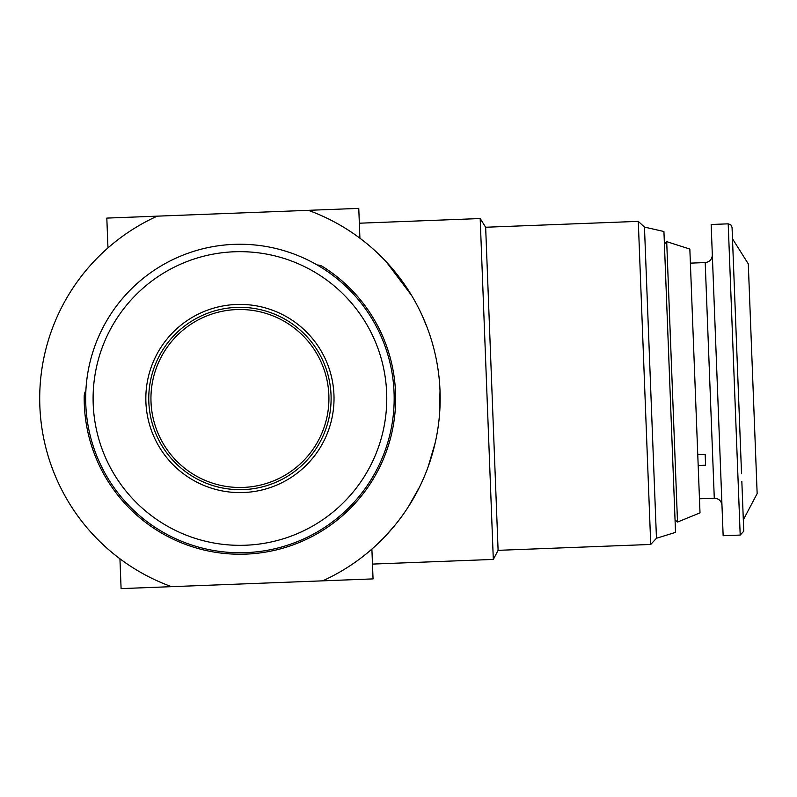 <?xml version="1.0" encoding="UTF-8"?>
<svg xmlns="http://www.w3.org/2000/svg" width="797" height="797" viewBox="0 0 797 797"><rect width="100%" height="100%" fill="white"/><g stroke="black" fill="none" stroke-linecap="round" stroke-linejoin="round"><path stroke-width="1.2" d="M85.887 390.5A11.128 11.128 0 0 0 84.213 396.209A155.734 155.734 0 0 0 314.207 535.375A155.734 155.734 0 0 0 322.865 266.696A11.128 11.128 0 0 0 317.176 264.983M698.182 465.508L705.594 465.219L705.166 454.25L697.754 454.529M728.199 223.837L740.194 535.076L723.148 535.723L711.153 224.495L728.199 223.837L730.839 224.804L732.054 227.404L741.539 473.787M740.194 535.076L743.76 531.22L743.322 519.843L757.15 493.602L748.293 263.877L732.493 238.781M700.005 512.869L689.843 249.062L666.7 241.64L677.51 522.055L700.005 512.869M675.039 519.774L677.51 522.055M664.419 244.101L666.7 241.64M239.927 244.251A154.249 154.249 0 0 1 394.176 398.5A154.249 154.249 0 0 1 239.927 552.749A154.249 154.249 0 0 1 85.677 398.5A154.249 154.249 0 0 1 239.927 244.251A154.249 154.249 0 0 1 394.176 398.5A154.249 154.249 0 0 1 239.927 552.749M239.927 309.515A88.985 88.985 0 0 1 328.922 398.5A88.985 88.985 0 0 1 239.927 487.485A88.985 88.985 0 0 1 150.942 398.5A88.985 88.985 0 0 1 239.927 309.515M656.459 538.274L644.464 227.085L663.931 231.509L675.527 532.366L656.459 538.274L650.731 544.451L498.105 550.338L493.313 559.424L372.468 564.087M644.464 227.085L638.287 221.367L485.652 227.245L480.183 218.547L359.337 223.21M360.154 238.383L363.263 240.774M386.196 261.765L411.621 295.478M422.46 316.21L427.142 327.507M436.866 362.356L437.234 364.398M440.014 391.058L439.286 417.17M435.232 442.634L428.268 466.474M419.252 487.575L408.194 507.022M395.083 525.074L385.549 535.923M171.485 586.672L322.655 580.844A200.226 200.226 0 0 0 308.379 210.338L157.208 216.156A200.226 200.226 0 0 0 171.485 586.662L121.094 588.614L119.939 558.797M493.313 559.424L480.183 218.547M322.655 580.844L373.046 578.901L371.89 549.083M359.915 238.203L358.77 208.386L308.379 210.328M157.208 216.156L106.818 218.099L107.964 247.917M498.105 550.338L485.652 227.245M650.731 544.451L638.287 221.367M743.76 531.22L741.838 481.438M705.385 459.889L705.166 454.25M721.982 505.348C721.365 500.865 718.804 498.484 714.281 498.225L705.206 262.572L690.381 263.14M239.927 251.663A146.837 146.837 0 0 1 386.764 398.5A146.837 146.837 0 0 1 239.927 545.337A146.837 146.837 0 0 1 93.1 398.5A146.837 146.837 0 0 1 239.927 251.663M239.927 489.677A91.177 91.177 0 0 1 148.76 398.5A91.177 91.177 0 0 1 239.927 307.323A91.177 91.177 0 0 1 331.104 398.5A91.177 91.177 0 0 1 239.927 489.677M239.927 492.596A94.096 94.096 0 0 1 145.831 398.5A94.096 94.096 0 0 1 239.927 304.404A94.096 94.096 0 0 1 334.023 398.5A94.096 94.096 0 0 1 239.927 492.596M705.206 262.572C709.689 261.964 712.06 259.394 712.329 254.881M714.281 498.225L699.467 498.792"/></g></svg>
